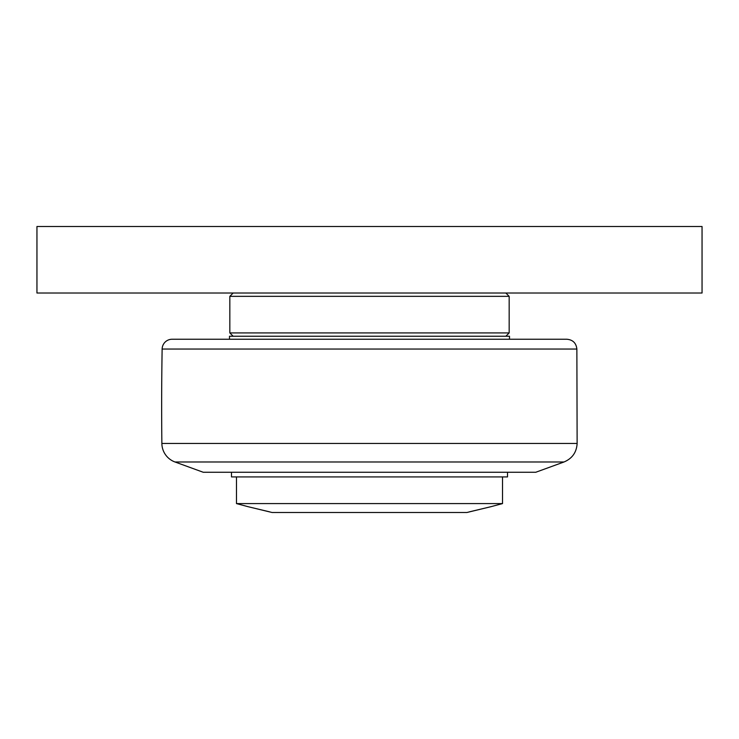 <?xml version="1.0" encoding="UTF-8"?>
<svg xmlns="http://www.w3.org/2000/svg" width="739" height="739" viewBox="0 0 739 739"><rect width="100%" height="100%" fill="white"/><g stroke="black" fill="none" stroke-linecap="round" stroke-linejoin="round"><path stroke-width="1.11" d="M269.735 511.878L248.119 506.705L272.072 512.496L466.919 512.496L490.881 506.705L469.265 511.878M248.119 506.705L236.48 503.582L502.52 503.582L502.52 476.914M507.508 472.258L507.508 476.914L231.492 476.914L231.492 472.258M509.504 339.238L509.504 336.245L229.496 336.245L229.496 339.238M174.995 461.986L564.005 461.986L535.775 472.258L203.225 472.258L174.995 461.986A19.953 19.953 0 0 1 161.869 443.465A3325.5 3325.5 0 0 1 162.137 349.048A9.976 9.976 0 0 1 172.113 339.238L566.887 339.238C572.864 339.801 576.189 343.072 576.863 349.048L577.131 443.465L161.869 443.465M525.798 339.238L369.5 339.238M505.846 336.245L509.171 332.919L229.829 332.919L229.829 296.339L509.171 296.339L505.846 293.013M36.95 226.503L36.95 293.013L702.05 293.013L702.05 226.503L36.95 226.503M162.137 349.048L576.863 349.048M490.881 506.705L502.52 503.582M236.48 503.582L236.48 476.914M564.005 461.986C572.217 458.531 576.596 452.351 577.131 443.465M233.154 336.245L229.829 332.919M509.171 296.339L509.171 332.919M233.154 293.013L229.829 296.339"/></g></svg>
